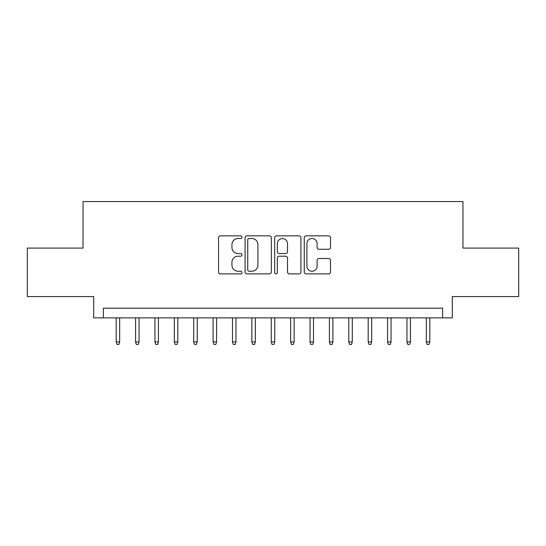 <?xml version="1.0" encoding="UTF-8"?>
<svg xmlns="http://www.w3.org/2000/svg" width="546" height="546" viewBox="0 0 546 546"><rect width="100%" height="100%" fill="white"/><g stroke="black" fill="none" stroke-linecap="round" stroke-linejoin="round"><path stroke-width="0.82" d="M241.987 237.182A1.331 1.331 0 0 0 240.656 235.845L220.434 235.845A1.904 1.904 0 0 0 218.536 237.749L218.536 271.997A1.904 1.904 0 0 0 220.434 273.901L240.656 273.901A1.331 1.331 0 0 0 241.987 272.57A1.331 1.331 0 0 0 240.656 271.239L238.036 271.239A6.088 6.088 0 0 1 231.948 265.151L231.948 262.298A6.088 6.088 0 0 1 238.036 256.21L240.656 256.21A1.331 1.331 0 0 0 241.987 254.873A1.331 1.331 0 0 0 240.656 253.542L238.036 253.542A6.088 6.088 0 0 1 231.948 247.454L231.948 244.601A6.088 6.088 0 0 1 238.036 238.513L240.656 238.513A1.331 1.331 0 0 0 241.987 237.182M328.61 249.263A1.904 1.904 0 0 0 330.507 247.358L330.507 237.749A1.904 1.904 0 0 0 328.61 235.845L306.156 235.845A1.904 1.904 0 0 0 304.252 237.749L304.252 271.997A1.904 1.904 0 0 0 306.156 273.901L328.61 273.901A1.904 1.904 0 0 0 330.507 271.997L330.507 260.394A1.904 1.904 0 0 0 328.61 258.49L319 258.49A1.904 1.904 0 0 0 317.096 260.394L317.096 266.148A5.091 5.091 0 0 1 312.005 271.239A5.091 5.091 0 0 1 306.913 266.148L306.913 243.605A5.091 5.091 0 0 1 312.005 238.513A5.091 5.091 0 0 1 317.096 243.605L317.096 247.358A1.904 1.904 0 0 0 319 249.263L328.61 249.263M442.615 317.874L452.306 317.874L452.306 296.553L518.7 296.553L518.7 248.089L462.967 248.089L462.967 201.57L83.033 201.57L83.033 248.089L27.3 248.089L27.3 296.553L93.694 296.553L93.694 317.874L442.615 317.874L442.615 308.183L103.385 308.183L103.385 317.874M271.335 237.749A1.904 1.904 0 0 0 269.431 235.845L246.983 235.845A1.904 1.904 0 0 0 245.079 237.749L245.079 271.997A1.904 1.904 0 0 0 246.983 273.901L269.431 273.901A1.904 1.904 0 0 0 271.335 271.997L271.335 237.749M276.569 235.845L299.017 235.845A1.904 1.904 0 0 1 300.921 237.749L300.921 271.997A1.904 1.904 0 0 1 299.017 273.901L289.414 273.901A1.904 1.904 0 0 1 287.51 271.997L287.51 258.108A1.904 1.904 0 0 0 285.606 256.21L279.231 256.21A1.904 1.904 0 0 0 277.327 258.108L277.327 272.57A1.331 1.331 0 0 1 275.996 273.901A1.331 1.331 0 0 1 274.665 272.57L274.665 237.749A1.904 1.904 0 0 1 276.569 235.845M249.072 238.513A1.331 1.331 0 0 0 247.741 239.844L247.741 269.908A1.331 1.331 0 0 0 249.072 271.239L251.829 271.239A6.088 6.088 0 0 0 257.924 265.151L257.924 244.601A6.088 6.088 0 0 0 251.829 238.513L249.072 238.513M287.51 243.693A5.091 5.091 0 0 0 282.418 238.609A5.091 5.091 0 0 0 277.327 243.693L277.327 251.638A1.904 1.904 0 0 0 279.231 253.542L285.606 253.542A1.904 1.904 0 0 0 287.51 251.638L287.51 243.693M119.67 341.912L118.891 344.43L116.953 344.43L116.175 341.912L119.67 341.912L119.67 317.874M116.175 341.912L116.175 317.874M139.053 341.912L138.274 344.43L136.336 344.43L135.565 341.912L139.053 341.912L139.053 317.874M135.565 341.912L135.565 317.874M158.436 341.912L157.664 344.43L155.726 344.43L154.948 341.912L158.436 341.912L158.436 317.874M154.948 341.912L154.948 317.874M177.819 341.912L177.047 344.43L175.109 344.43L174.331 341.912L177.819 341.912L177.819 317.874M174.331 341.912L174.331 317.874M197.208 341.912L196.43 344.43L194.492 344.43L193.714 341.912L197.208 341.912L197.208 317.874M193.714 341.912L193.714 317.874M216.591 341.912L215.813 344.43L213.875 344.43L213.104 341.912L216.591 341.912L216.591 317.874M213.104 341.912L213.104 317.874M235.974 341.912L235.203 344.43L233.265 344.43L232.487 341.912L235.974 341.912L235.974 317.874M232.487 341.912L232.487 317.874M255.357 341.912L254.586 344.43L252.648 344.43L251.87 341.912L255.357 341.912L255.357 317.874M251.87 341.912L251.87 317.874M274.747 341.912L273.969 344.43L272.031 344.43L271.253 341.912L274.747 341.912L274.747 317.874M271.253 341.912L271.253 317.874M294.13 341.912L293.352 344.43L291.414 344.43L290.643 341.912L294.13 341.912L294.13 317.874M290.643 341.912L290.643 317.874M313.513 341.912L312.735 344.43L310.797 344.43L310.026 341.912L313.513 341.912L313.513 317.874M310.026 341.912L310.026 317.874M332.896 341.912L332.125 344.43L330.187 344.43L329.409 341.912L332.896 341.912L332.896 317.874M329.409 341.912L329.409 317.874M352.286 341.912L351.508 344.43L349.57 344.43L348.792 341.912L352.286 341.912L352.286 317.874M348.792 341.912L348.792 317.874M371.669 341.912L370.891 344.43L368.953 344.43L368.181 341.912L371.669 341.912L371.669 317.874M368.181 341.912L368.181 317.874M391.052 341.912L390.274 344.43L388.336 344.43L387.564 341.912L391.052 341.912L391.052 317.874M387.564 341.912L387.564 317.874M410.435 341.912L409.664 344.43L407.725 344.43L406.947 341.912L410.435 341.912L410.435 317.874M406.947 341.912L406.947 317.874M429.825 341.912L429.047 344.43L427.108 344.43L426.33 341.912L429.825 341.912L429.825 317.874M426.33 341.912L426.33 317.874"/></g></svg>
